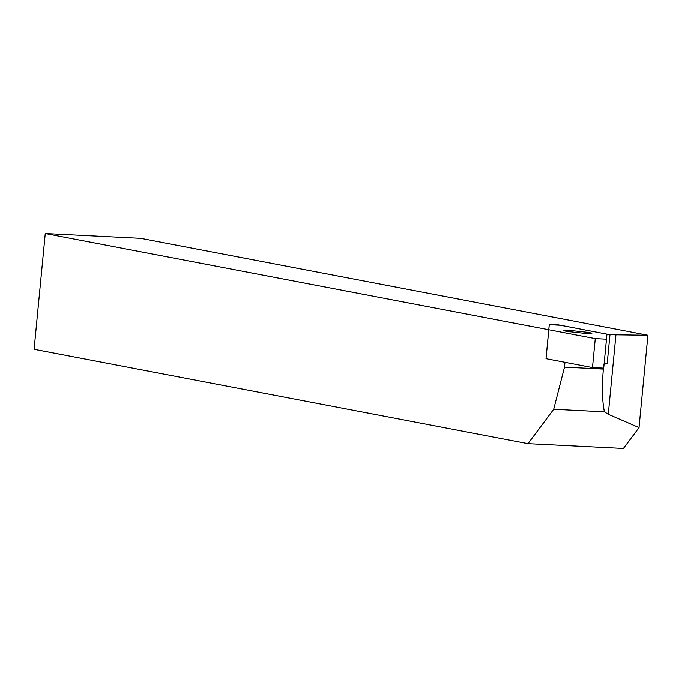 <?xml version="1.0" encoding="UTF-8"?>
<svg xmlns="http://www.w3.org/2000/svg" width="682" height="682" viewBox="0 0 682 682"><rect width="100%" height="100%" fill="white"/><g stroke="black" fill="none" stroke-linecap="round" stroke-linejoin="round"><path stroke-width="1.02" d="M45.251 233.517L34.1 349.303L527.97 443.684L623.408 448.483L639.008 427.631L647.9 335.246L140.688 238.316L45.251 233.517L548.805 329.747L549.3 324.138L551.388 324.078L558.115 324.811L609.955 334.717L607.168 363.659L603.775 364.265M604.175 363.088L607.168 363.659M595.258 338.622L592.47 367.572L546.018 358.689L548.805 329.747L595.258 338.622L606.477 339.184L606.929 334.137L560.476 325.254L549.249 324.692L546.018 358.689L564.969 362.312L564.5 367.138L553.69 409.294L527.97 443.684M564.5 367.138L603.314 369.09C601.856 387.444 602.223 401.698 604.414 411.843L608.267 414.298L639.008 427.631M553.69 409.294L604.414 411.843M609.955 334.717L647.9 335.246M603.314 369.09L603.408 368.118M569.888 330.42L589.393 332.518L591.882 333.293L585.838 333.464L566.333 331.358L563.843 330.591L569.888 330.42M606.477 339.184L603.689 368.135L592.47 367.572M608.267 414.298L615.94 334.666"/></g></svg>
